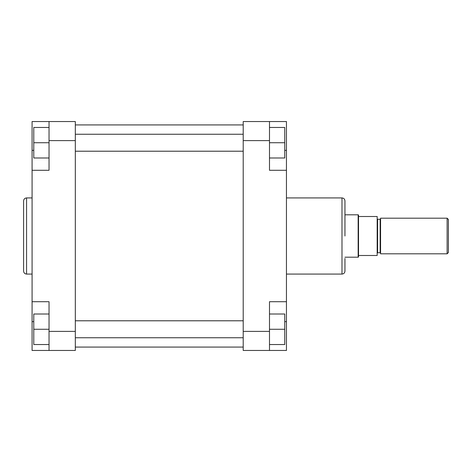 <?xml version="1.0" encoding="UTF-8"?>
<svg xmlns="http://www.w3.org/2000/svg" width="472" height="472" viewBox="0 0 472 472"><rect width="100%" height="100%" fill="white"/><g stroke="black" fill="none" stroke-linecap="round" stroke-linejoin="round"><path stroke-width="0.71" d="M53.702 121.534L32.078 121.534L32.078 350.466L49.035 350.466L49.035 301.714L32.078 301.714M23.6 236L23.6 200.895C23.777 199.095 24.762 198.104 26.568 197.927L26.568 274.073C24.762 273.896 23.777 272.904 23.6 271.105L23.6 236M32.078 170.286L49.035 170.286L49.035 121.534L75.319 121.534L75.319 140.609L49.035 140.609M49.035 331.391L75.319 331.391L75.319 140.609M75.319 331.391L75.319 350.466L49.035 350.466M49.035 157.99L33.777 157.99L33.777 127.469L49.035 127.469M33.777 142.733L49.035 142.733M49.035 344.531L33.777 344.531L33.777 314.01L49.035 314.01M33.777 329.267L49.035 329.267M344.955 258.467L344.955 271.105C344.778 272.904 343.793 273.896 341.988 274.073L341.988 197.927C343.793 198.104 344.778 199.095 344.955 200.895L344.955 236M344.955 213.533L344.955 200.895M286.451 301.714L269.494 301.714L269.494 350.466L286.451 350.466L286.451 121.534L269.494 121.534L269.494 170.286L286.451 170.286M269.494 350.466L243.21 350.466L243.21 121.534L269.494 121.534M269.494 127.469L284.752 127.469L284.752 157.99L269.494 157.99M284.752 142.733L269.494 142.733M269.494 314.01L284.752 314.01L284.752 344.531L269.494 344.531M284.752 329.267L269.494 329.267M447.126 218.194L448.4 219.468L448.4 252.532L447.126 253.806L447.126 218.194L380.568 218.194L380.568 253.806L447.126 253.806M358.519 216.5L358.519 255.499L377.175 255.499L377.175 216.5L358.519 216.5L358.519 215.014L358.154 214.801L358.154 257.199L344.955 257.199M358.519 255.499L358.519 256.986L358.154 257.199M33.777 150.361L32.078 150.361M33.777 321.638L32.078 321.638M269.494 140.609L243.21 140.609M243.21 331.391L269.494 331.391M284.752 150.361L286.451 150.361M284.752 321.638L286.451 321.638M377.175 218.831L377.6 219.256L377.6 252.744L380.143 252.744L380.143 219.256L380.568 218.831M75.319 124.927L243.21 124.927M75.319 347.073L243.21 347.073M32.078 197.927L26.568 197.927M32.078 274.073L26.568 274.073M286.451 197.927L341.988 197.927M286.451 274.073L341.988 274.073M377.6 219.256L380.143 219.256M344.955 214.801L358.154 214.801M377.6 252.744L377.175 253.169M380.143 252.744L380.568 253.169M75.319 134.249L243.21 134.249M75.319 151.211L243.21 151.211M75.319 320.789L243.21 320.789M75.319 337.751L243.21 337.751"/></g></svg>
